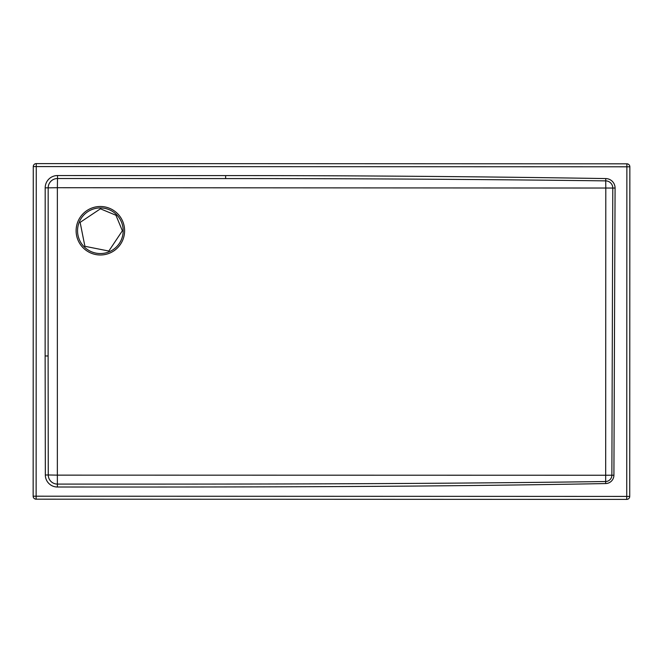 <?xml version="1.0" encoding="UTF-8"?>
<svg xmlns="http://www.w3.org/2000/svg" width="663" height="663" viewBox="0 0 663 663"><rect width="100%" height="100%" fill="white"/><g stroke="black" fill="none" stroke-linecap="round" stroke-linejoin="round"><path stroke-width="0.99" d="M57.507 178.529A9.323 9.323 0 0 0 48.175 187.844L45.192 187.844A12.307 12.307 0 0 1 57.507 175.546L57.507 178.529A9.323 9.323 0 0 0 48.175 187.844L57.366 187.712L57.507 178.529L225.627 178.587C349.641 178.538 476.341 179.3 605.733 180.875L605.8 188.035L612.786 188.043L611.874 475.214L605.675 475.238L605.8 188.035L57.366 187.712L57.358 475.139L48.258 474.981L48.117 355.965L45.134 355.965L45.333 474.998A12.067 12.067 0 0 0 57.383 487.015C212.881 487.073 409.833 487.206 605.667 483.559A8.412 8.412 0 0 0 613.913 475.238L615.082 188.043A9.473 9.473 0 0 0 605.775 178.571C476.365 176.515 349.65 175.529 225.627 175.604L57.507 175.546A12.307 12.307 0 0 0 45.192 187.844L45.134 355.965M605.667 483.559L605.675 475.238L57.358 475.139L57.383 484.089C212.881 484.147 409.809 484.263 605.626 481.52A6.373 6.373 136.9 0 0 611.874 475.214L613.913 475.238M48.175 187.844L48.117 355.965M33.15 496.197A2.983 2.983 0 0 0 36.133 499.181L36.133 496.197L33.15 496.197L33.274 166.587L36.258 166.587L36.258 163.604A2.983 2.983 0 0 0 33.274 166.587M629.85 166.803A2.983 2.983 0 0 0 626.866 163.819L626.866 166.803L629.85 166.803L629.726 496.413L626.742 496.413L626.742 499.396A2.983 2.983 0 0 0 629.726 496.413M36.133 499.181L626.742 499.396M626.866 163.819L36.258 163.604M80.339 241.672A22.815 22.815 0 0 1 100.909 207.933A22.815 22.815 0 0 1 119.846 242.617A22.815 22.815 0 0 1 80.339 241.672M79.079 242.36A24.249 24.249 0 0 0 121.064 243.362A24.249 24.249 0 0 0 100.942 206.5A24.249 24.249 0 0 0 79.079 242.36M45.333 474.998L48.258 474.981A9.141 9.141 -45.1 0 0 57.383 484.089L57.383 487.015M615.082 188.043L612.786 188.043A7.177 7.177 -75.4 0 0 605.733 180.875L605.775 178.571M36.133 496.197L36.258 166.587L626.866 166.803L626.742 496.413L36.133 496.197M225.627 178.587L225.627 175.604M122.373 230.765L108.831 251.045L84.897 246.296L80.132 222.37L100.42 208.812L115.942 215.243L122.373 230.765"/></g></svg>
